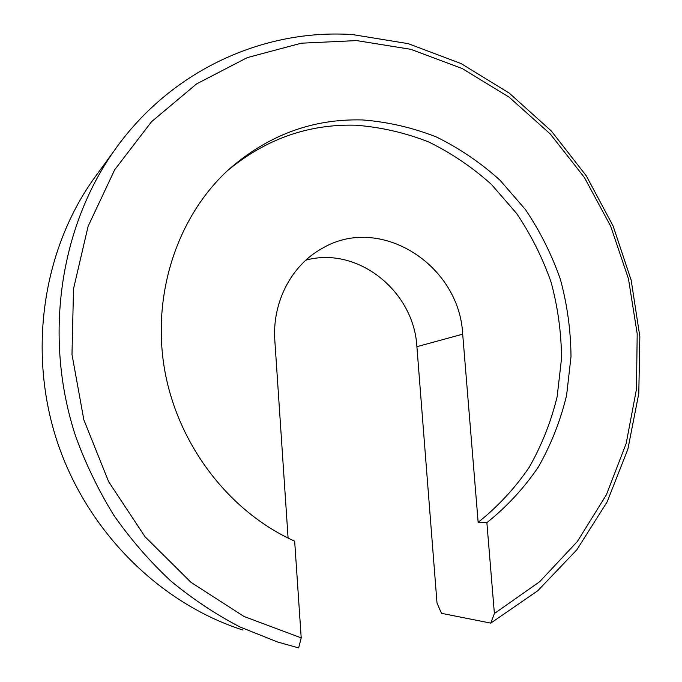 <?xml version="1.0" encoding="UTF-8"?>
<svg xmlns="http://www.w3.org/2000/svg" width="682" height="682" viewBox="0 0 682 682"><rect width="100%" height="100%" fill="white"/><g stroke="black" fill="none" stroke-linecap="round" stroke-linejoin="round"><path stroke-width="1.02" d="M288.094 538.081L274.846 340.71C271.99 302.433 291.419 265.366 321.785 248.615C379.789 213.688 459.421 264.684 462.686 334.18L478.15 522.327L486.871 522.668C506.862 506.675 524.066 488.056 538.49 466.812C551.133 444.408 560.51 420.581 566.597 395.33L571.005 356.669C570.791 330.497 567.254 304.735 560.399 279.373C551.721 254.582 540.084 231.334 525.49 209.63L500.034 180.227C480.776 162.828 459.617 148.446 436.582 137.073C412.729 127.645 388.075 121.933 362.611 119.947C312.288 118.557 267.378 135.334 227.89 170.287C177.405 216.85 151.498 294.317 164.635 369.797C177.917 445.227 229.484 512.003 294.667 541.167L301.205 637.875L298.648 647.9L277.6 642.018L239.911 626.937C215.461 614.218 192.324 598.805 170.491 580.706C149.622 561.192 130.816 539.505 114.065 515.643C98.668 490.733 85.915 464.425 75.796 436.71C43.171 338.272 59.632 227.916 114.15 150.773C170.952 69.769 264.105 28.695 352.492 34.569L408.305 43.674L461.109 63.571L509.258 93.127L551.371 131.029L586.307 175.854L613.152 226.1L631.174 280.217L639.844 336.576L638.795 393.497L627.866 449.225L607.125 501.935L576.878 549.752L537.766 590.765L490.776 623.109L441.51 613.34L437.009 603.076L416.898 346.686C413.974 291.146 357.743 245.878 305.834 260.166M301.205 637.875L243.943 616.443L190.943 582.309L145.002 536.708L108.634 481.663L83.852 419.856L71.985 354.444L73.52 288.81L88.123 226.254L114.704 169.733L151.54 121.703L196.51 83.954L247.251 57.62L301.393 43.188L356.626 40.596L410.854 49.326L462.226 68.55L509.122 97.168L550.212 133.919L584.363 177.431L610.697 226.254L628.48 278.878L637.193 333.72L636.477 389.132L626.187 443.436L606.366 494.842L577.33 541.551L539.684 581.712L494.39 613.519L490.776 623.109M227.498 170.653C265.562 139.085 308.281 123.936 355.646 125.207C380.812 127.133 405.185 132.726 428.756 141.992C451.527 153.177 472.438 167.337 491.483 184.49L516.632 213.475C531.065 234.881 542.557 257.822 551.116 282.28C557.876 307.309 561.354 332.731 561.533 358.553L557.134 396.711C551.082 421.629 541.789 445.141 529.249 467.238C514.961 488.201 497.928 506.564 478.15 522.327M486.871 522.668L494.39 613.519M242.988 630.066C159.98 603.459 87.356 531.875 57.339 442.021C27.536 352.091 42.727 251.053 93.136 179.69L97.645 173.484M416.898 346.686L462.686 334.18M93.136 179.69L114.15 150.773"/></g></svg>
